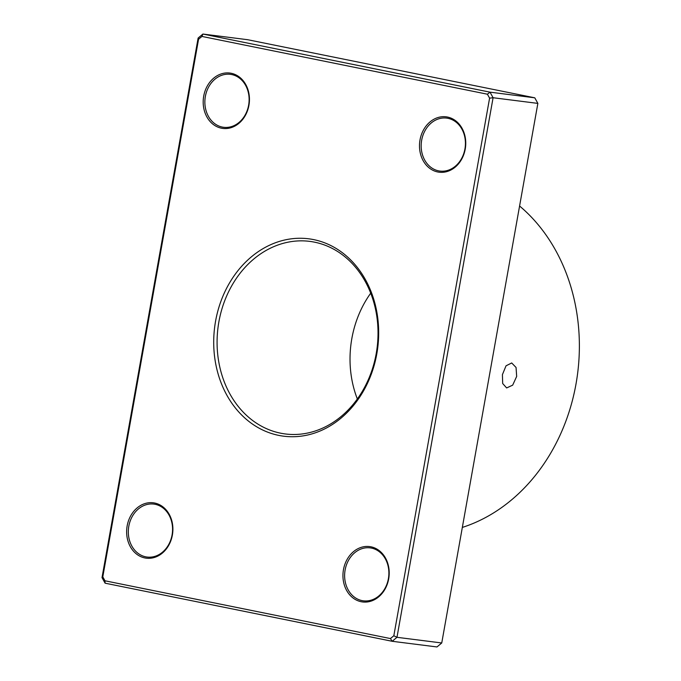 <?xml version="1.0" encoding="UTF-8"?>
<svg xmlns="http://www.w3.org/2000/svg" width="681" height="681" viewBox="0 0 681 681"><rect width="100%" height="100%" fill="white"/><g stroke="black" fill="none" stroke-linecap="round" stroke-linejoin="round"><path stroke-width="1.02" d="M502.416 374.627L506.034 365.816L511.703 362.964L516.053 367.468L516.666 376.431L512.674 385.157L506.647 387.94L502.68 383.522L502.416 374.627M154.655 503.029A27.904 23.052 97.2 0 1 172.378 535.062A27.904 23.052 97.2 0 1 144.874 557.943A27.904 23.052 97.2 0 1 127.151 525.911A27.904 23.052 97.2 0 1 154.655 503.029M145.768 556.837A26.695 22.047 -82.8 0 0 147.096 557.049A26.695 22.047 -82.8 0 0 172.208 534.142A26.695 22.047 -82.8 0 0 155.123 504.306A26.695 22.047 -82.8 0 0 153.795 504.093A26.695 22.047 -82.8 0 0 128.683 527A26.695 22.047 -82.8 0 0 145.768 556.837M231.208 73.276A27.904 23.052 97.2 0 1 248.931 105.308A27.904 23.052 97.2 0 1 221.427 128.19A27.904 23.052 97.2 0 1 203.704 96.157A27.904 23.052 97.2 0 1 231.208 73.276M222.321 127.083A26.695 22.047 -82.8 0 0 223.649 127.296A26.695 22.047 -82.8 0 0 248.761 104.389A26.695 22.047 -82.8 0 0 231.676 74.552A26.695 22.047 -82.8 0 0 230.34 74.331A26.695 22.047 -82.8 0 0 205.228 97.238A26.695 22.047 -82.8 0 0 222.321 127.083M447.511 117.055A27.904 23.052 97.2 0 1 465.234 149.088A27.904 23.052 97.2 0 1 437.73 171.97A27.904 23.052 97.2 0 1 420.007 139.937A27.904 23.052 97.2 0 1 447.511 117.055M438.624 170.863A26.695 22.047 -82.8 0 0 439.952 171.076A26.695 22.047 -82.8 0 0 465.063 148.169A26.695 22.047 -82.8 0 0 447.979 118.332A26.695 22.047 -82.8 0 0 446.651 118.111A26.695 22.047 -82.8 0 0 421.539 141.018A26.695 22.047 -82.8 0 0 438.624 170.863M370.966 546.809A27.904 23.052 97.2 0 1 388.689 578.841A27.904 23.052 97.2 0 1 361.185 601.723A27.904 23.052 97.2 0 1 343.462 569.691A27.904 23.052 97.2 0 1 370.966 546.809M362.071 600.616A26.695 22.047 -82.8 0 0 363.399 600.829A26.695 22.047 -82.8 0 0 388.519 577.922A26.695 22.047 -82.8 0 0 371.426 548.086A26.695 22.047 -82.8 0 0 370.098 547.873A26.695 22.047 -82.8 0 0 344.986 570.78A26.695 22.047 -82.8 0 0 362.071 600.616M313.635 239.61A99.486 82.188 97.2 0 1 376.814 353.814A99.486 82.188 97.2 0 1 278.759 435.389A99.486 82.188 97.2 0 1 215.571 321.177A99.486 82.188 97.2 0 1 313.635 239.61M280.538 433.167A97.06 80.179 -82.8 0 0 285.373 433.967A97.06 80.179 -82.8 0 0 376.695 350.664A97.06 80.179 -82.8 0 0 314.562 242.172A97.06 80.179 -82.8 0 0 309.727 241.372A97.06 80.179 -82.8 0 0 218.414 324.675A97.06 80.179 -82.8 0 0 280.538 433.167M390.451 638.565L392.196 641.289L436.964 646.95L441.748 642.975L537.862 103.393L493.087 97.732L396.98 637.305L392.196 641.289L105.095 583.183L102.014 577.607L198.128 38.025L202.912 34.05L490.005 92.156L493.087 97.732L489.588 98.149L487.409 94.208L201.942 36.433L198.563 39.243L102.797 576.85L104.976 580.791L390.451 638.565L393.831 635.748L489.588 98.149M537.862 103.393L534.781 97.817L247.68 39.711L202.912 34.05L201.942 36.433M534.781 97.817L490.005 92.156L487.409 94.208M441.748 642.975L396.98 637.305L393.831 635.748M462.322 527.426A179.563 148.339 -82.8 0 0 576.015 383.931A179.563 148.339 -82.8 0 0 519.577 206.011M357.338 398.972A97.06 80.179 97.2 0 1 370.711 293.179M198.563 39.243L198.128 38.025M105.095 583.183L104.976 580.791M102.797 576.85L102.014 577.607"/></g></svg>
